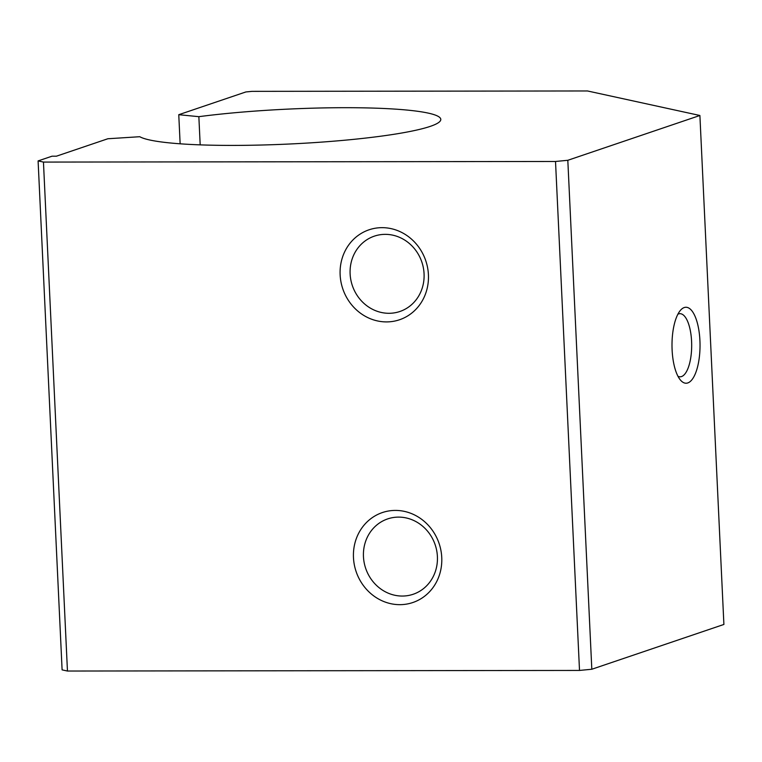 <?xml version="1.0" encoding="UTF-8"?>
<svg xmlns="http://www.w3.org/2000/svg" width="762" height="762" viewBox="0 0 762 762"><rect width="100%" height="100%" fill="white"/><g stroke="black" fill="none" stroke-linecap="round" stroke-linejoin="round"><path stroke-width="1.14" d="M382.048 227.657A47.492 43.805 71.3 0 1 423.615 298.304A47.492 43.805 71.3 0 1 347.158 298.39A47.492 43.805 71.3 0 1 382.048 227.657M555.517 161.477L43.453 162.077L38.1 160.915L52.007 156.2L56.417 156.191L107.861 138.751L139.76 136.712A151.981 17.469 177.3 0 0 303.419 143.285A151.981 17.469 177.3 0 0 440.798 119.396A151.981 17.469 177.3 0 0 357.045 107.756A151.981 17.469 177.3 0 0 198.853 116.672L178.765 114.7L245.85 91.954L252.003 91.354L587.492 90.964L699.897 115.491L567.814 160.287L555.517 161.477L579.511 670.436L67.456 671.036L43.453 162.077M395.383 510.416A47.492 43.805 71.3 0 1 436.95 581.054A47.492 43.805 71.3 0 1 360.493 581.149A47.492 43.805 71.3 0 1 395.383 510.416M67.456 671.036L62.103 669.874L38.1 160.915M699.897 115.491L723.9 624.449L591.817 669.246L579.511 670.436M591.817 669.246L567.814 160.287M687.791 382.934A37.995 14.021 -90.1 0 1 680.495 380.114A37.995 14.021 -90.1 0 1 671.998 345.253A37.995 14.021 -90.1 0 1 680.409 310.372A37.995 14.021 -90.1 0 1 699.526 335.232A37.995 14.021 -90.1 0 1 687.791 382.934M200.187 144.866L198.853 116.672M677.894 314.201A31.566 11.649 -90.1 0 1 679.999 313.677A31.566 11.649 -90.1 0 1 691.658 343.271A31.566 11.649 -90.1 0 1 681.514 376.571A31.566 11.649 -90.1 0 1 680.075 376.809A31.566 11.649 -90.1 0 1 677.97 376.295M180.137 143.808L178.765 114.7M398.574 517.112A39.776 36.69 71.3 0 1 436.702 550.602A39.776 36.69 71.3 0 1 413.204 594.255A39.776 36.69 71.3 0 1 365.684 568.366A39.776 36.69 71.3 0 1 387.658 518.912A39.776 36.69 71.3 0 1 398.574 517.112M385.239 234.353A39.776 36.69 71.3 0 1 423.367 267.843A39.776 36.69 71.3 0 1 399.869 311.496A39.776 36.69 71.3 0 1 352.349 285.607A39.776 36.69 71.3 0 1 374.323 236.153A39.776 36.69 71.3 0 1 385.239 234.353"/></g></svg>
